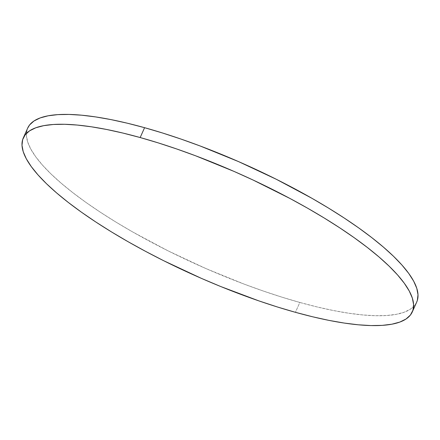 <?xml version="1.0" encoding="UTF-8"?>
<svg xmlns="http://www.w3.org/2000/svg" width="440" height="440" viewBox="0 0 440 440"><rect width="100%" height="100%" fill="white"/><g stroke="black" fill="none" stroke-linecap="round" stroke-linejoin="round"><path stroke-width="0.33" stroke-dasharray="2.2 1.65" d="M27.704 128.067A213.076 55.506 -155.9 0 0 299.827 302.456L295.416 312.312L299.827 302.456A213.076 55.506 -155.9 0 0 416.708 302.077M416.68 302.132L414.805 305.206L410.416 309.166L404.212 312.224L396.253 314.347L386.623 315.513L375.408 315.711L362.714 314.941L348.673 313.209L333.41 310.53L317.075 306.933L299.827 302.456L281.831 297.132L263.263 291.016L244.299 284.174L205.915 268.56L168.157 250.888L132.479 231.847L115.852 222.035L100.249 212.157L85.817 202.306L72.705 192.577L61.028 183.068L50.903 173.861L42.427 165.055L35.69 156.734L30.74 148.973L27.638 141.845L26.411 135.427L27.066 129.773L27.681 128.123"/><path stroke-width="0.66" d="M412.297 311.933L416.708 302.077A213.076 55.506 -155.9 0 0 144.584 127.688L140.173 137.544L144.584 127.688A213.076 55.506 -155.9 0 0 27.704 128.067L23.293 137.924A213.076 55.506 24.1 0 1 140.173 137.544A213.076 55.506 24.1 0 1 412.297 311.933A213.076 55.506 24.1 0 1 295.416 312.312A213.076 55.506 24.1 0 1 23.293 137.924M27.681 128.123L29.601 124.938L33.996 120.978L40.2 117.92L48.153 115.797L57.788 114.631L69.003 114.433L81.697 115.203L95.739 116.936L111.001 119.609L127.336 123.206L144.584 127.688L162.58 133.012L181.148 139.123L200.112 145.97L238.497 161.585L276.249 179.251L311.933 198.297L328.559 208.109L344.163 217.987L358.589 227.838L371.707 237.567L383.383 247.077L393.509 256.278L401.979 265.084L408.722 273.411L413.672 281.171L416.774 288.299L418 294.718L417.346 300.372L416.68 302.132M295.416 312.312L277.42 306.988L258.852 300.877L220.71 286.523L201.504 278.416L163.752 260.75L145.563 251.35L128.067 241.703L111.441 231.891L95.838 222.013L81.411 212.163L68.294 202.433L56.617 192.924L46.492 183.722L38.022 174.916L31.279 166.59L26.329 158.829L23.227 151.701L22 145.282L22.655 139.629L25.196 134.794L29.585 130.834L35.788 127.776L43.747 125.653L53.378 124.487L64.592 124.289L77.286 125.059L91.328 126.792L106.59 129.47L122.925 133.067L140.173 137.544L158.169 142.868L176.737 148.984L195.701 155.826L234.086 171.441L253.132 180.059L290.026 198.506L307.522 208.153L324.148 217.965L339.752 227.843L354.184 237.694L367.296 247.423L378.972 256.933L389.098 266.139L397.573 274.945L404.311 283.267L409.261 291.027L412.363 298.155L413.589 304.574L412.935 310.228L410.399 315.062L406.005 319.022L399.8 322.08L391.848 324.203L382.212 325.369L370.997 325.567L358.303 324.797L344.262 323.065L328.999 320.392L312.664 316.795L295.416 312.312"/></g></svg>
